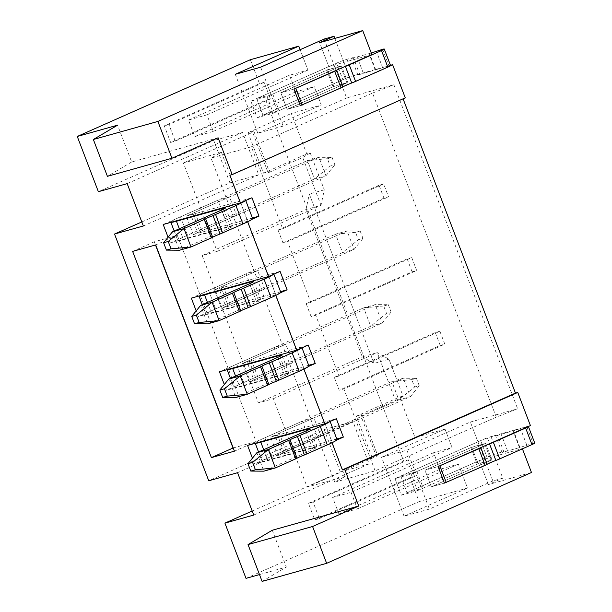 <?xml version="1.0" encoding="UTF-8"?>
<svg xmlns="http://www.w3.org/2000/svg" width="612" height="612" viewBox="0 0 612 612"><rect width="100%" height="100%" fill="white"/><g stroke="black" fill="none" stroke-linecap="round" stroke-linejoin="round"><path stroke-width="0.46" stroke-dasharray="3.06 2.29" d="M252.312 219.127L247.455 221.284L247.646 221.789M247.455 221.284L170.228 242.91L168.063 237.242M218.117 137.784L131.672 161.989L117.611 125.162M272.294 530.237L286.355 567.064L259.496 574.584M336.692 440.082L331.826 442.239L332.018 442.736M331.826 442.239L254.6 463.858L252.435 458.189M308.563 366.427L303.697 368.585L303.889 369.09M303.697 368.585L226.478 390.211L224.313 384.543M280.441 292.781L275.576 294.938L275.767 295.435M275.576 294.938L198.349 316.557L196.184 310.888M403.086 98.823L229.875 175.254M229.531 196.965L186.262 216.151L193.293 234.564L236.561 215.378L229.531 196.965L218.01 200.193L225.04 218.606L236.561 215.378M253.161 292.253L264.69 289.025L257.66 270.611L246.131 273.839L253.161 292.253L198.349 316.557M309.412 439.554L320.94 436.325L313.91 417.912L302.382 421.14L309.412 439.554L254.6 463.858M383.64 183.96L379.027 185.252L383.946 198.143L388.559 196.85L383.64 183.96L282.668 228.735L251.379 146.796L211.041 158.095L221.429 152.357L183.393 163.006L217.145 251.387L202.159 255.579L258.409 402.88L273.388 398.687L292.375 448.397L237.563 472.709M221.429 152.357L345.176 476.419L334.787 482.157L375.125 470.858L496.286 417.132L517.63 408.801L393.883 84.739L346.629 97.974L324.123 39.053M307.14 487.068L367.72 460.201L352.956 421.538L292.375 448.397L307.14 487.068L345.176 476.419M281.291 365.899L292.811 362.679L285.781 344.265L274.252 347.494L281.291 365.899L226.478 390.211M257.66 270.611L214.384 289.805L221.414 308.211L264.69 289.025M285.781 344.265L242.513 363.452L249.543 381.865L292.811 362.679M252.198 511.028L340.31 471.951L324.146 429.601L208.746 480.772M141.808 221.949L229.928 182.873L213.756 140.53L98.364 191.694M250.362 59.708L259.496 83.645L164.299 125.858L170.626 142.428L265.83 100.215L403.637 461.096L308.433 503.316L314.767 519.886L409.964 477.666L419.105 501.603L467.514 488.055L458.373 464.118L439.929 469.282L433.602 452.704L452.046 447.54L445.016 429.134L381.551 457.271L388.582 475.685L452.046 447.54M246.016 578.363L419.105 501.603M253.735 515.052L369.128 463.888L367.72 460.201L376.38 456.361L360.912 415.854L395.528 400.508L377.244 352.634L362.266 356.827L306.015 209.526L321.002 205.334L302.718 157.46L268.102 172.814L252.634 132.307L243.974 136.139L242.574 132.46L213.756 140.53M273.388 398.687L377.244 352.634L388.972 359.221L403.033 396.048L399.575 397.012L415.043 437.519L445.016 429.134M217.145 251.387L321.002 205.334L324.291 189.827L310.223 153L306.765 153.972L291.297 113.465L321.269 105.073L314.239 86.659L295.795 91.823L289.468 75.253L307.913 70.089L300.125 49.694M324.291 189.827L309.305 194.019L373.993 363.413L388.972 359.221M409.964 477.666L414.576 476.381L408.25 459.811L403.637 461.096M265.83 100.215L270.435 98.922L264.109 82.352L259.496 83.645M493.134 461.509L522.426 448.826M411.134 474.086L417.468 490.656L401.327 495.177L395 478.607L411.134 474.086L471.722 447.219L485.553 443.348L424.965 470.215L438.108 466.535L424.965 470.215L431.299 486.785L444.434 483.105L488.047 463.766M401.327 495.177L479.219 460.637L522.327 448.565M417.468 490.656L478.048 463.789L491.88 459.918L431.299 486.785L491.015 460.301L477.184 464.179L423.236 488.101L407.095 492.614L487.007 457.179A7.902 0.551 159.1 0 1 497.388 453.331L503.73 451.557L497.403 434.987L495.705 435.92L526.794 426.755A7.902 0.551 159.1 0 1 528.401 426.495M471.722 447.219L478.048 463.789M485.553 443.348L491.88 459.918M313.91 417.912L270.634 437.106L277.664 455.512L320.94 436.325M143.346 225.981L258.738 174.81L243.974 136.139L183.393 163.006M202.159 255.579L306.015 209.526L309.305 194.019M258.409 402.88L362.266 356.827L373.993 363.413M390.479 65.308L349.506 76.783L334.848 38.403M402.964 98.501L405.274 97.851M381.551 457.271L406.904 450.172L470.376 422.028L492.874 480.948L502.781 478.179L487.313 437.664L530.42 425.6M470.376 422.028L517.63 408.801M267 96.627L273.327 113.197L257.193 117.718L250.866 101.148L267 96.627L327.581 69.76L341.412 65.889L280.832 92.756L293.974 89.077L280.832 92.756L287.158 109.326L300.301 105.647L343.913 86.307M349.001 84.051L390.594 65.606A7.902 0.551 159.1 0 0 388.98 65.867L357.898 75.031L359.588 74.098L353.262 57.528L351.571 58.461L371.285 53.014M371.859 54.537L328.751 66.609L319.617 42.672M250.866 101.148L328.751 66.609M346.629 97.974L283.157 126.11L257.797 133.217L250.767 114.804L314.239 86.659M257.797 133.217L321.269 105.073M327.581 69.76L333.907 86.338L347.738 82.459L341.412 65.889M531.468 472.502L488.361 484.574L502.781 478.179M262.097 581.4L286.355 567.064M492.874 480.948L429.402 509.092L404.05 516.191L467.514 488.055M376.38 456.361L377.535 455.099L371.775 456.713L415.043 437.519M251.379 146.796L372.54 93.07L496.286 417.132M375.125 470.858L343.837 388.926L444.809 344.151L439.883 331.26L338.918 376.036L315.716 315.272L416.68 270.496L411.761 257.614L310.789 302.382L287.586 241.625L388.559 196.85M268.102 172.814L269.257 171.544L263.497 173.158L248.028 132.651L253.789 131.037L252.634 132.307M248.028 132.651L291.297 113.465M372.54 93.07L393.883 84.739M282.668 228.735L278.055 230.028L282.981 242.91L287.586 241.625M310.789 302.382L306.184 303.674L311.103 316.565L315.716 315.272M338.918 376.036L334.305 377.329L339.224 390.211L343.837 388.926M334.787 482.157L211.041 158.095M257.193 117.718L349.506 76.783M273.327 113.197L333.907 86.338M300.301 105.647L287.158 109.326L347.738 82.459M213.267 131.435L194.823 136.598L188.496 120.021L206.94 114.857L213.267 131.435L250.767 114.804L235.299 74.297M206.94 114.857L307.913 70.089M283.157 126.11L260.658 67.19M194.823 136.598L295.795 91.823M188.496 120.021L289.468 75.253M170.626 142.428L175.239 141.135L270.435 98.922M175.239 141.135L168.912 124.565L264.109 82.352M168.912 124.565L164.299 125.858M258.738 174.81L229.928 182.873M242.574 132.46L127.174 183.631M131.672 161.989L107.414 176.325M277.664 455.512L336.791 438.957M247.569 445.444L302.382 421.14M270.634 437.106L336.332 418.707M310.223 153L302.718 157.46M263.497 173.158L306.765 153.972M253.789 131.037L269.257 171.544M395 478.607L487.313 437.664M488.361 484.574L479.219 460.637M406.904 450.172L429.402 509.092M351.074 492.316L357.4 508.886L338.964 514.049L332.637 497.479L351.074 492.316L388.582 475.685L404.05 516.191M458.373 464.118L357.4 508.886M332.637 497.479L433.602 452.704M338.964 514.049L439.929 469.282M314.767 519.886L319.372 518.593L313.046 502.024L408.25 459.811M313.046 502.024L308.433 503.316M319.372 518.593L414.576 476.381M352.956 421.538L324.146 429.601M369.128 463.888L340.31 471.951M371.775 456.713L356.306 416.206L399.575 397.012M395.528 400.508L403.033 396.048M356.306 416.206L362.067 414.592L360.912 415.854M362.067 414.592L377.535 455.099M249.543 381.865L308.67 365.31M219.44 371.798L274.252 347.494M242.513 363.452L308.211 345.053M221.414 308.211L280.541 291.656M191.319 298.143L246.131 273.839M214.384 289.805L280.082 271.407M193.293 234.564L252.419 218.01M170.228 242.91L225.04 218.606M163.197 224.497L218.01 200.193M186.262 216.151L251.96 197.752M233.218 447.969L256.076 441.566L177.327 235.345L154.278 241.801L155.494 244.991M154.278 241.801L132.636 251.394M256.076 441.566L234.442 451.159M177.327 235.345L155.693 244.938M439.883 331.26L435.277 332.553L334.305 377.329M435.277 332.553L440.196 345.443L339.224 390.211M440.196 345.443L444.809 344.151M411.761 257.614L407.148 258.899L306.184 303.674M407.148 258.899L412.075 271.789L311.103 316.565M412.075 271.789L416.68 270.496M379.027 185.252L278.055 230.028M383.946 198.143L282.981 242.91M329.654 421.668A27.662 1.928 -20.9 0 0 329.99 421.148A27.662 1.928 -20.9 0 0 324.345 422.066L277.55 435.163L284.58 453.576A11.857 0.826 -20.9 0 1 282.163 453.966L275.132 435.56A11.857 0.826 -20.9 0 0 277.55 435.163M416.412 378.354L419.228 385.721L414.615 387.006L411.799 379.647L416.412 378.354L403.339 378.254L391.81 381.483L398.84 399.896L410.369 396.668L403.339 378.254L279.286 433.265A11.857 0.826 -20.9 0 0 275.132 435.56M411.799 379.647L391.81 381.483L264.874 437.771A27.662 1.928 -20.9 0 0 255.173 443.119A27.662 1.928 -20.9 0 0 255.395 443.256M305.878 431.009L312.908 449.415L263.864 471.163L256.833 452.75M312.908 449.415A11.857 0.826 -20.9 0 0 317.07 447.127A11.857 0.826 -20.9 0 0 314.644 447.517L267.849 460.622A27.662 1.928 -20.9 0 1 262.204 461.532A27.662 1.928 -20.9 0 1 271.912 456.185L398.84 399.896L414.615 387.006M279.286 433.265L286.317 451.679L410.369 396.668L419.228 385.721M286.317 451.679A11.857 0.826 -20.9 0 0 282.163 453.966M337.021 439.561A27.662 1.928 -20.9 0 0 331.375 440.472L284.58 453.576M301.532 348.014A27.662 1.928 -20.9 0 0 301.869 347.501A27.662 1.928 -20.9 0 0 296.223 348.412L249.428 361.516L256.459 379.93A11.857 0.826 -20.9 0 1 254.034 380.32L247.003 361.906A11.857 0.826 -20.9 0 0 249.428 361.516M388.291 304.7L391.099 312.066L386.493 313.359L383.678 305.992L388.291 304.7L375.21 304.608L363.689 307.836L370.719 326.25L382.248 323.021L375.21 304.608L251.165 359.611A11.857 0.826 -20.9 0 0 247.003 361.906M383.678 305.992L363.689 307.836L236.752 364.117A27.662 1.928 -20.9 0 0 227.052 369.472A27.662 1.928 -20.9 0 0 227.266 369.602M277.756 357.354L284.787 375.768L235.742 397.517L228.712 379.103M284.787 375.768A11.857 0.826 -20.9 0 0 288.94 373.473A11.857 0.826 -20.9 0 0 286.523 373.863L239.728 386.968A27.662 1.928 -20.9 0 1 234.082 387.886A27.662 1.928 -20.9 0 1 243.783 382.531L370.719 326.25L386.493 313.359M251.165 359.611L258.195 378.025L382.248 323.021L391.099 312.066M258.195 378.025A11.857 0.826 -20.9 0 0 254.034 380.32M308.899 365.915A27.662 1.928 -20.9 0 0 303.254 366.825L256.459 379.93M273.411 274.367A27.662 1.928 -20.9 0 0 273.74 273.847A27.662 1.928 -20.9 0 0 268.094 274.765L221.299 287.862L228.33 306.275A11.857 0.826 -20.9 0 1 225.912 306.666L218.882 288.26A11.857 0.826 -20.9 0 0 221.299 287.862M360.162 231.053L362.977 238.42L358.364 239.705L355.557 232.346L360.162 231.053L347.088 230.953L335.56 234.182L342.59 252.595L354.118 249.367L347.088 230.953L223.036 285.965A11.857 0.826 -20.9 0 0 218.882 288.26M355.557 232.346L335.56 234.182L208.631 290.471A27.662 1.928 -20.9 0 0 198.923 295.818A27.662 1.928 -20.9 0 0 199.145 295.956M249.627 283.708L256.658 302.114L207.613 323.863L200.583 305.449M256.658 302.114A11.857 0.826 -20.9 0 0 260.819 299.826A11.857 0.826 -20.9 0 0 258.402 300.217L211.599 313.321A27.662 1.928 -20.9 0 1 205.953 314.231A27.662 1.928 -20.9 0 1 215.661 308.884L342.59 252.595L358.364 239.705M223.036 285.965L230.074 304.378L354.118 249.367L362.977 238.42M230.074 304.378A11.857 0.826 -20.9 0 0 225.912 306.666M280.77 292.261A27.662 1.928 -20.9 0 0 275.125 293.171L228.33 306.275M245.282 200.713A27.662 1.928 -20.9 0 0 245.619 200.201A27.662 1.928 -20.9 0 0 239.973 201.111L193.178 214.215L200.208 232.629A11.857 0.826 -20.9 0 1 197.791 233.019L190.76 214.605A11.857 0.826 -20.9 0 0 193.178 214.215M332.041 157.399L334.856 164.766L330.243 166.059L327.428 158.692L332.041 157.399L318.967 157.307L307.438 160.535L314.469 178.949L325.997 175.72L318.967 157.307L194.914 212.31A11.857 0.826 -20.9 0 0 190.76 214.605M327.428 158.692L307.438 160.535L180.502 216.824A27.662 1.928 -20.9 0 0 170.802 222.171A27.662 1.928 -20.9 0 0 171.023 222.301M221.506 210.054L228.536 228.467L179.492 250.216L172.462 231.803M228.536 228.467A11.857 0.826 -20.9 0 0 232.698 226.172A11.857 0.826 -20.9 0 0 230.273 226.562L183.478 239.667A27.662 1.928 -20.9 0 1 177.832 240.585A27.662 1.928 -20.9 0 1 187.532 235.23L314.469 178.949L330.243 166.059M194.914 212.31L201.945 230.724L325.997 175.72L334.856 164.766M201.945 230.724A11.857 0.826 -20.9 0 0 197.791 233.019M252.649 218.614A27.662 1.928 -20.9 0 0 247.003 219.524L200.208 232.629M340.547 66.272L346.874 82.85L287.158 109.326L280.832 92.756L340.547 66.272L326.716 70.151L272.768 94.072L256.635 98.586L336.546 63.151A7.902 0.551 159.1 0 1 346.928 59.303L353.262 57.528M342.674 67.481A8.797 0.612 -20.9 0 0 337.587 69.737M346.874 82.85L333.043 86.72L279.095 110.642L262.961 115.155L342.873 79.721A7.902 0.551 159.1 0 1 353.254 75.873L359.588 74.098M382.645 67.641L376.319 51.071M256.635 98.586L262.961 115.155M326.716 70.151L333.043 86.72M272.768 94.072L279.095 110.642M363.36 73.302L357.033 56.732M375.73 69.837L369.403 53.267M444.434 483.105L431.299 486.785L424.965 470.215L484.681 443.731L470.85 447.602L416.91 471.523L400.768 476.044L480.68 440.609A7.902 0.551 159.1 0 1 491.061 436.761L497.403 434.987M486.808 444.939A8.797 0.612 -20.9 0 0 481.721 447.196M503.73 451.557L502.031 452.49L519.45 447.617L533.121 443.325A7.902 0.551 159.1 0 1 534.735 443.065M526.779 445.1L520.452 428.53M400.768 476.044L407.095 492.614M484.681 443.731L491.015 460.301M470.85 447.602L477.184 464.179M416.91 471.523L423.236 488.101M507.493 450.761L501.167 434.183M519.863 447.296L513.537 430.726M264.874 437.771L271.912 456.185M307.974 430.037L314.644 447.517M263.688 449.713L267.849 460.622M324.345 422.066L331.375 440.472M236.752 364.117L243.783 382.531M279.845 356.383L286.523 373.863M235.559 376.066L239.728 386.968M296.223 348.412L303.254 366.825M208.631 290.471L215.661 308.884M251.723 282.736L258.402 300.217M207.437 302.412L211.599 313.321M268.094 274.765L275.125 293.171M180.502 216.824L187.532 235.23M223.602 209.082L230.273 226.562M179.316 228.766L183.478 239.667M239.973 201.111L247.003 219.524M346.928 59.303L353.254 75.873M382.653 49.297L388.98 65.867M336.546 63.151L342.873 79.721M491.061 436.761L497.388 453.331M526.794 426.755L533.121 443.325M480.68 440.609L487.007 457.179M258.562 451.985L262.204 461.532M317.07 447.127L310.039 428.714M230.433 378.338L234.082 387.886M288.94 373.473L281.91 355.059M202.312 304.684L205.953 314.231M260.819 299.826L253.789 281.413M174.19 231.038L177.832 240.585M232.698 226.172L225.66 207.759M357.898 75.031L351.571 58.461M375.309 70.158L368.982 53.588M502.031 452.49L495.705 435.92M519.45 447.617L513.124 431.047"/><path stroke-width="0.92" d="M132.636 251.394L211.385 457.615L234.442 451.159L155.693 244.938L132.636 251.394M247.646 221.789L268.546 276.525L280.082 271.407L287.112 289.82L280.441 292.781M168.063 237.242L163.197 224.497L240.417 202.87L251.96 197.752L258.991 216.166L252.312 219.127M259.496 574.584L246.016 578.363L224.918 523.122L253.735 515.052L237.563 472.709L208.746 480.772L114.528 234.044L143.346 225.981L127.174 183.631L98.364 191.694L77.265 136.461L117.611 125.162L93.353 139.498L107.414 176.325L171.957 158.248L218.117 137.784L232.178 174.611L229.875 175.254L240.417 202.87M272.294 530.237L358.739 506.032L312.579 526.504L326.64 563.323L262.097 581.4L248.036 544.573L272.294 530.237M332.018 442.736L342.368 469.855L344.678 469.205L358.739 506.032M252.435 458.189L247.569 445.444L324.796 423.825L336.332 418.707L343.363 437.121L336.692 440.082M303.889 369.09L324.796 423.825M224.313 384.543L219.44 371.798L296.667 350.171L308.211 345.053L315.241 363.467L308.563 366.427M275.767 295.435L296.667 350.171M196.184 310.888L191.319 298.143L268.546 276.525M342.368 469.855L515.465 393.103L403.086 98.823M114.528 234.044L141.808 221.949M77.265 136.461L250.362 59.708L298.771 46.152L235.299 74.297L260.658 67.19L324.123 39.053L334.037 36.276L334.848 38.403M224.918 523.122L252.198 511.028M300.125 49.694L298.771 46.152M522.426 448.826L531.468 472.502L326.64 563.323M488.047 463.766L493.134 461.509M528.401 426.495A7.902 0.551 159.1 0 1 528.408 426.495L534.735 443.065A7.902 0.551 159.1 0 1 531.958 444.595L499.729 458.885A5.982 0.413 159.1 0 1 495.858 460.453A8.797 0.612 -20.9 0 0 487.183 464.301A5.982 0.413 159.1 0 1 485.148 465.349L444.434 483.105L438.108 466.535L530.42 425.6L517.767 392.453L344.678 469.205M371.285 53.014L382.653 49.297A7.902 0.551 159.1 0 1 384.267 49.036L390.594 65.606L392.613 64.711L390.479 65.308M392.613 64.711L405.274 97.851L232.178 174.611M515.465 393.103L517.767 392.453M390.594 65.606A7.902 0.551 159.1 0 1 387.824 67.136L355.587 81.434A5.982 0.413 159.1 0 1 351.724 82.995A8.797 0.612 -20.9 0 0 343.049 86.843A5.982 0.413 159.1 0 1 341.014 87.891L300.301 105.647L293.974 89.077L371.859 54.537L362.725 30.6L157.896 121.428L171.957 158.248M343.913 86.307L349.001 84.051M334.037 36.276L319.617 42.672L362.725 30.6M93.353 139.498L157.896 121.428M336.791 438.957L343.363 437.121M312.579 526.504L248.036 544.573M308.67 365.31L315.241 363.467M280.541 291.656L287.112 289.82M252.419 218.01L258.991 216.166M155.494 244.991L233.027 448.022L211.385 457.615M255.395 443.256A27.662 1.928 -20.9 0 0 260.819 442.208L307.614 429.104A11.857 0.826 -20.9 0 1 310.039 428.714A11.857 0.826 -20.9 0 1 305.878 431.009L256.833 452.75L268.362 449.522L290.027 439.814A7.428 0.52 -20.9 0 1 297.386 436.555L320.29 426.495A27.662 1.928 -20.9 0 0 329.654 421.668M252.588 462.412L247.975 463.705L250.79 471.072L255.403 469.779L252.588 462.412L268.362 449.522L275.392 467.935L297.057 458.227L290.027 439.814M297.057 458.227A7.428 0.52 -20.9 0 1 304.416 454.968L327.321 444.909A27.662 1.928 -20.9 0 0 337.021 439.561L330.113 421.461M255.403 469.779L275.392 467.935L263.864 471.163L250.79 471.072M256.833 452.75L247.975 463.705M227.266 369.602A27.662 1.928 -20.9 0 0 232.698 368.554L279.493 355.457A11.857 0.826 -20.9 0 1 281.91 355.059A11.857 0.826 -20.9 0 1 277.756 357.354L228.712 379.103L240.233 375.875L261.905 366.167A7.428 0.52 -20.9 0 1 269.265 362.901L292.161 352.849A27.662 1.928 -20.9 0 0 301.532 348.014M224.466 388.765L219.853 390.051L222.669 397.418L227.274 396.125L224.466 388.765L240.233 375.875L247.271 394.289L268.936 384.581L261.905 366.167M268.936 384.581A7.428 0.52 -20.9 0 1 276.295 381.314L299.192 371.262A27.662 1.928 -20.9 0 0 308.899 365.915L301.984 347.815M227.274 396.125L247.271 394.289L235.742 397.517L222.669 397.418M228.712 379.103L219.853 390.051M199.145 295.956A27.662 1.928 -20.9 0 0 204.569 294.908L251.364 281.803A11.857 0.826 -20.9 0 1 253.789 281.413A11.857 0.826 -20.9 0 1 249.627 283.708L200.583 305.449L212.112 302.221L233.776 292.513A7.428 0.52 -20.9 0 1 241.143 289.254L264.04 279.202A27.662 1.928 -20.9 0 0 273.411 274.367M196.337 315.111L191.732 316.404L194.54 323.771L199.152 322.478L196.337 315.111L212.112 302.221L219.142 320.634L240.807 310.927L233.776 292.513M240.807 310.927A7.428 0.52 -20.9 0 1 248.174 307.668L271.07 297.608A27.662 1.928 -20.9 0 0 280.77 292.261L273.862 274.161M199.152 322.478L219.142 320.634L207.613 323.863L194.54 323.771M200.583 305.449L191.732 316.404M171.023 222.301A27.662 1.928 -20.9 0 0 176.447 221.253L223.242 208.157A11.857 0.826 -20.9 0 1 225.66 207.759A11.857 0.826 -20.9 0 1 221.506 210.054L172.462 231.803L183.99 228.574L205.655 218.867A7.428 0.52 -20.9 0 1 213.014 215.6L235.918 205.548A27.662 1.928 -20.9 0 0 245.282 200.713M168.216 241.465L163.603 242.75L166.418 250.117L171.031 248.824L168.216 241.465L183.99 228.574L191.02 246.988L212.685 237.28L205.655 218.867M212.685 237.28A7.428 0.52 -20.9 0 1 220.045 234.013L242.949 223.961A27.662 1.928 -20.9 0 0 252.649 218.614L245.741 200.514M171.031 248.824L191.02 246.988L179.492 250.216L166.418 250.117M172.462 231.803L163.603 242.75M384.267 49.036A7.902 0.551 159.1 0 1 381.498 50.566L349.261 64.857A5.982 0.413 159.1 0 1 345.397 66.425A8.797 0.612 -20.9 0 0 342.674 67.481M337.587 69.737A8.797 0.612 -20.9 0 0 336.722 70.273A5.982 0.413 159.1 0 1 334.688 71.321L293.974 89.077M295.818 88.556L302.144 105.134M528.408 426.495A7.902 0.551 159.1 0 1 525.632 428.025L493.394 442.315A5.982 0.413 159.1 0 1 489.531 443.884A8.797 0.612 -20.9 0 0 486.808 444.939M481.721 447.196A8.797 0.612 -20.9 0 0 480.856 447.732A5.982 0.413 159.1 0 1 478.821 448.78L438.108 466.535M439.952 466.015L446.278 482.585M295.703 458.931L288.673 440.518M307.614 429.104L307.974 430.037M260.819 442.208L263.688 449.713M307.01 453.92L299.979 435.507M320.29 426.495L327.321 444.909M304.416 454.968L297.386 436.555M267.574 385.285L260.544 366.871M279.493 355.457L279.845 356.383M232.698 368.554L235.559 376.066M278.881 380.266L271.85 361.853M292.161 352.849L299.192 371.262M276.295 381.314L269.265 362.901M239.453 311.63L232.422 293.217M251.364 281.803L251.723 282.736M204.569 294.908L207.437 302.412M250.759 306.62L243.729 288.206M264.04 279.202L271.07 297.608M248.174 307.668L241.143 289.254M211.331 237.984L204.301 219.57M223.242 208.157L223.602 209.082M176.447 221.253L179.316 228.766M222.638 232.965L215.608 214.552M235.918 205.548L242.949 223.961M220.045 234.013L213.014 215.6M381.498 50.566L387.824 67.136M355.587 81.434L349.261 64.857M341.014 87.891L334.688 71.321M351.724 82.995L345.397 66.425M343.049 86.843L336.722 70.273M525.632 428.025L531.958 444.595M499.729 458.885L493.394 442.315M485.148 465.349L478.821 448.78M495.858 460.453L489.531 443.884M487.183 464.301L480.856 447.732M255.242 443.295L258.562 451.985M227.121 369.648L230.433 378.338M198.992 295.994L202.312 304.684M170.87 222.347L174.19 231.038"/></g></svg>
